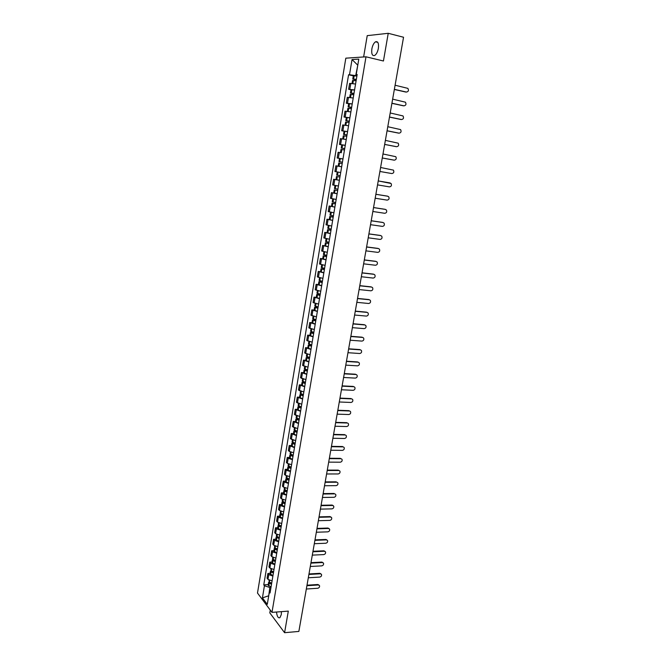 <?xml version="1.0" encoding="UTF-8"?>
<svg xmlns="http://www.w3.org/2000/svg" width="666" height="666" viewBox="0 0 666 666"><rect width="100%" height="100%" fill="white"/><g stroke="black" fill="none" stroke-linecap="round" stroke-linejoin="round"><path stroke-width="1" d="M276.49 612.021C277.039 616.45 278.18 618.331 279.92 617.682L281.277 614.643L281.452 611.638M378.363 48.36C378.904 43.282 377.955 41.092 375.532 41.792C373.793 42.99 372.569 45.363 371.861 48.909C371.32 53.963 372.269 56.144 374.708 55.453C376.432 54.271 377.647 51.906 378.363 48.36M270.288 610.106L269.813 612.887L284.582 632.7L298.859 631.426L403.546 37.246L388.236 33.3L367.224 35.648L363.628 56.96M366 56.801L345.82 58.175L257.492 593.048L271.986 612.37L366 56.801L383.441 60.997L388.236 33.3M284.582 632.7L288.311 611.113L271.986 612.37M355.569 84.016L349.617 83.392L348.634 89.294L354.57 89.943M350.982 89.81L348.634 89.294M353.221 98.01L347.294 97.328L346.312 103.197L352.231 103.904M348.659 103.688L346.312 103.197M350.882 111.921L344.988 111.18L344.014 117.016L349.891 117.782M346.345 117.491L344.014 117.016M348.551 125.757L342.69 124.95L341.716 130.752L347.577 131.585M347.019 134.89L343.523 134.399L344.056 131.194L341.716 130.752M346.245 139.51L340.401 138.645L339.444 144.414L345.271 145.305M344.722 148.576L341.233 148.043L341.766 144.863L339.444 144.414M341.109 152.705L338.128 152.264L337.171 158L342.973 158.949M340.542 158.6L337.171 158M341.658 166.791L335.872 165.801L334.923 171.512L340.692 172.544M339.385 180.311L333.624 179.271L332.684 184.94L338.053 185.947M336.988 179.828L333.624 179.271M337.129 193.764L331.393 192.657L330.453 198.302L335.639 199.342M333.733 193.032L331.393 192.657M334.881 207.134L329.171 205.969L328.238 211.58L333.932 212.77M334.898 207.051L329.171 205.969M332.65 220.429L326.964 219.214L326.032 224.792L331.71 226.032M329.279 219.547L326.964 219.214M330.428 233.649L324.767 232.376L323.843 237.929L329.487 239.227M327.073 232.692L324.767 232.376M328.213 246.803L322.585 245.471L321.67 250.99L327.289 252.339M324.891 245.771L322.585 245.471M326.015 259.882L320.413 258.491L319.497 263.977L325.091 265.384M322.71 258.774L320.413 258.491M323.834 272.885L318.256 271.445L317.341 276.898L322.91 278.363M320.554 271.703L318.256 271.445M321.661 285.814L316.109 284.324L315.201 289.752L320.746 291.267M318.398 284.565L316.109 284.324M319.497 298.676L313.969 297.128L313.07 302.53L318.589 304.096M316.258 297.352L313.969 297.128M317.349 311.463L311.846 309.865L310.947 315.234L316.442 316.85M314.136 310.073L311.846 309.865M315.218 324.184L309.732 322.535L308.841 327.872L314.31 329.545M312.013 322.727L309.732 322.535M313.087 336.838L307.634 335.131L306.743 340.443L312.196 342.166M309.906 335.306L307.634 335.131M310.972 349.417L305.544 347.669L304.662 352.947L310.081 354.72M307.817 347.827L305.544 347.669M308.874 361.929L303.463 360.131L302.589 365.384L307.983 367.199M305.736 360.273L303.463 360.131M306.785 374.375L301.398 372.527L300.524 377.747L305.902 379.62M303.663 372.652L301.398 372.527M304.703 386.755L299.342 384.856L298.476 390.051L303.821 391.966M301.606 384.965L299.342 384.856M302.63 399.067L297.294 397.119L296.437 402.281L301.765 404.254M299.558 397.211L297.294 397.119M300.574 411.305L295.263 409.315L294.405 414.452L299.708 416.466M297.519 409.39L295.263 409.315M298.526 423.484L293.24 421.445L292.382 426.556L297.669 428.621M295.488 421.511L293.24 421.445M296.495 435.606L291.225 433.516L290.376 438.603L295.637 440.709M293.473 433.558L291.225 433.516M294.472 447.652L289.219 445.521L288.378 450.574L289.344 451.423L293.614 452.73M291.467 445.546L289.219 445.521M292.457 459.64L288.187 458.325L287.229 457.459L286.388 462.487L287.346 463.37L291.608 464.693M289.477 457.475L287.229 457.459M290.451 471.561L286.205 470.229L285.248 469.33L284.415 474.342L285.364 475.241L289.61 476.581M287.487 469.339L285.248 469.33M288.461 483.416L284.224 482.067L283.283 481.152L282.451 486.13L283.391 487.054L287.62 488.419M285.514 481.135L283.283 481.152M286.48 495.213L282.259 493.839L281.318 492.898L280.494 497.852L281.427 498.809L285.639 500.191M283.55 492.873L281.318 492.898M284.507 506.951L280.303 505.561L279.37 504.595L278.546 509.515L279.479 510.497L283.674 511.896M281.601 504.553L279.37 504.595M282.542 518.623L278.355 517.216L277.431 516.225L276.615 521.12L277.531 522.127L281.718 523.543M279.653 516.167L277.431 516.225M280.594 530.236L276.415 528.804L275.499 527.788L274.683 532.667L275.599 533.691L279.77 535.131M277.722 527.722L275.499 527.788M278.654 541.783L274.492 540.342L273.584 539.302L272.769 544.147L273.676 545.196L277.83 546.653M275.799 539.219L273.584 539.302M276.723 553.279L272.577 551.814L271.67 550.749L270.871 555.577L271.77 556.651L275.907 558.125M273.884 550.649L271.67 550.749M274.8 564.71L270.671 563.228L269.772 562.137L268.972 566.941L269.863 568.04L273.992 569.53M271.986 562.029L269.772 562.137M272.885 576.082L268.773 574.583L267.882 573.468L267.083 578.246L267.973 579.362L272.086 580.877M270.088 573.343L267.882 573.468M357.767 65.276L355.694 75.616L356.934 75.899M355.694 75.616L349.5 74.742L352.031 59.549L358.799 59.116L356.21 74.525L357.084 74.975M270.363 591.092L269.347 592.091L270.046 592.99L357.167 74.492L356.21 74.525M269.347 592.091L267.291 604.337L262.421 597.868L264.435 585.755L269.822 587.495L268.673 596.12M349.5 74.742L348.576 74.775L263.761 584.881L264.435 585.755M268.731 595.779L262.421 597.868M270.987 587.42L269.822 587.495M357.784 65.185L352.031 59.549M353.313 75.857L348.576 74.775M268.207 584.606L263.761 584.881M406.451 92.066L406.418 92.058C408.466 91.667 408.949 90.443 407.867 88.37L395.096 85.231M356.352 79.346L352.78 79.038L356.252 79.962M352.78 79.038L353.33 75.758L356.909 76.057M352.039 83.45L352.539 80.478L356.11 80.786M356.268 79.837L353.904 79.237L356.335 79.462M394.372 89.344L406.418 92.058M394.347 89.469L405.852 92.058M403.921 105.836L403.954 105.836C405.977 105.453 406.468 104.237 405.428 102.189L392.64 99.142M354.004 93.348L350.441 92.999L353.912 93.873M350.441 92.999L350.99 89.735L354.553 90.077M349.7 97.444L350.208 94.422L353.763 94.78M353.929 93.764L351.565 93.19L353.987 93.448M391.924 103.222L403.954 105.836M391.908 103.33L403.396 105.819M401.382 119.53L401.506 119.53C403.504 119.156 404.004 117.957 403.005 115.934L390.209 112.97M351.665 107.276L348.127 106.876L351.59 107.701M348.127 106.876L348.668 103.638L352.206 104.021M347.377 111.347L347.885 108.3L351.423 108.7M351.606 107.617L349.242 107.076L351.648 107.351M389.493 117.025L401.506 119.53M389.477 117.108L400.949 119.505M398.851 133.133L399.076 133.158C401.049 132.784 401.556 131.602 400.591 129.595L387.787 126.715M349.334 121.12L345.812 120.679L349.275 121.445M345.812 120.679L346.353 117.457L349.875 117.89M345.063 125.175L345.579 122.086L349.092 122.536M349.292 121.387L346.928 120.871L349.325 121.179M387.071 130.752L399.076 133.158M387.063 130.819L398.518 133.108M396.337 146.662L396.653 146.703C398.601 146.337 399.117 145.163 398.193 143.182L385.373 140.384M344.056 131.194L347.56 131.668M342.765 138.928L343.281 135.806L346.786 136.297M346.986 135.073L344.63 134.59L347.011 134.932M384.665 144.397L396.653 146.703M345.704 139.41L346.245 139.502M343.523 134.399L346.978 135.123M384.665 144.439L396.103 146.637M393.831 160.115L394.247 160.165C396.178 159.807 396.695 158.65 395.812 156.693L382.983 153.979M341.766 144.863L345.254 145.379M340.476 152.597L341 149.442L344.489 149.975M344.705 148.693L342.341 148.235L344.713 148.601M382.276 157.967L394.247 160.165M341.233 148.043L344.697 148.718M382.276 157.992L393.698 160.09M391.849 173.56L379.903 171.47L391.849 173.56C393.756 173.202 394.289 172.061 393.431 170.121L380.602 167.491M342.432 162.188L338.969 161.613L342.424 162.238M338.969 161.613L339.494 158.441L342.965 159.007M338.203 166.159L341.666 166.75L338.203 166.159L338.736 163.004L342.199 163.578M342.424 162.229L340.068 161.805L342.432 162.196M339.885 166.458L341.666 166.766L339.885 166.45M377.539 184.882L389.468 186.88C391.358 186.53 391.891 185.398 391.075 183.483L378.23 180.927L390.168 182.959M340.16 175.724L336.713 175.108L337.237 171.953M337.67 176.673L339.935 177.064L337.67 176.673M336.48 176.482L335.955 179.629L339.394 180.261M375.183 198.218L387.104 200.125C388.969 199.775 389.51 198.659 388.719 196.761L387.396 196.137M337.895 189.177L334.465 188.52L334.99 185.406M335.614 185.523L338.428 186.039M337.67 190.526L334.24 189.893L337.67 190.551M334.24 189.893L333.716 193.015L337.138 193.689M387.795 196.229L375.882 194.297M387.262 196.112L375.882 194.272M372.852 211.488L384.748 213.295C386.596 212.954 387.137 211.846 386.388 209.973L385.131 209.349M335.647 202.564L332.234 201.856L332.742 198.818M335.456 203.704L332.009 203.222L335.423 203.929M385.439 209.415L373.534 207.584M335.431 203.888L333.1 203.413L335.448 203.746M384.915 209.291L373.543 207.542M370.521 224.683L382.409 226.39C384.232 226.049 384.781 224.958 384.057 223.11L382.883 222.486M333.416 215.867L330.011 215.126L330.511 212.154M333.241 216.916L329.787 216.483L333.183 217.233M329.787 216.483L329.27 219.572L332.667 220.329M383.092 222.536L371.212 220.804M333.191 217.166L330.877 216.666L333.225 216.974M382.567 222.402L371.22 220.737M368.215 237.804L380.078 239.419C381.884 239.077 382.442 237.995 381.743 236.172L380.644 235.548M331.193 229.104L327.805 228.321L328.296 225.408M331.027 230.053L327.58 229.67L330.96 230.453M327.58 229.67L327.064 232.742L330.444 233.541M380.761 235.581L368.889 233.941M330.977 230.378L328.671 229.853L331.019 230.128M380.244 235.431L368.906 233.866M365.917 250.857L377.764 252.372C379.553 252.031 380.111 250.965 379.445 249.159L378.413 248.551M328.979 242.257L325.616 241.433L326.09 238.595M328.838 243.115L325.391 242.782L328.754 243.606M325.391 242.782L324.875 245.837L328.238 246.67M378.446 248.56L366.591 247.011M328.771 243.515L326.473 242.965L328.821 243.215M377.922 248.393L366.608 246.92M363.628 263.828L375.457 265.259C377.231 264.918 377.797 263.861 377.156 262.071L376.165 261.472M326.781 255.344L323.435 254.487L323.892 251.715M326.648 256.11L323.21 255.819L326.556 256.685M323.21 255.819L322.702 258.858L326.04 259.74M376.14 261.463L364.302 260.015M326.573 256.577L324.292 256.002L326.631 256.227M375.624 261.288L364.319 259.898M361.355 276.74L373.168 278.072C374.925 277.73 375.491 276.681 374.875 274.916L373.917 274.309M324.592 268.365L321.262 267.457L321.711 264.752M324.484 269.031L321.037 268.781L324.367 269.697M321.037 268.781L320.529 271.811L323.859 272.727M373.842 274.3L362.021 272.935M324.392 269.572L322.119 268.964L324.459 269.164M373.335 274.109L362.046 272.81M359.091 289.568L370.887 290.809C372.627 290.476 373.201 289.435 372.61 287.695L371.678 287.079M322.419 281.302L319.106 280.361L319.547 277.722M322.319 281.885L318.881 281.676L322.194 282.625M318.881 281.676L318.381 284.69L321.686 285.647M371.561 287.063L359.757 285.797M322.219 282.492L319.963 281.86L322.294 282.034M371.054 286.863L359.782 285.647M356.843 302.339L368.623 303.488C370.346 303.155 370.92 302.123 370.354 300.399L369.455 299.783M320.254 294.172L316.958 293.19L317.391 290.617M320.171 294.672L316.733 294.505L320.038 295.488M316.733 294.505L316.233 297.494L319.53 298.493M369.289 299.758L357.509 298.576M320.063 295.338L317.807 294.688L320.146 294.83M368.789 299.542L357.534 298.418M354.603 315.026L366.375 316.092C368.073 315.759 368.656 314.735 368.107 313.037L367.232 312.412M318.107 306.976L314.818 305.952L315.243 303.438M318.04 307.376L314.602 307.259L317.882 308.283M314.602 307.259L314.102 310.231L317.382 311.263M367.033 312.379L355.261 311.297M317.915 308.117L315.676 307.442L318.007 307.559M366.533 312.154L355.294 311.114M352.381 327.655L364.127 328.629C365.817 328.296 366.4 327.281 365.875 325.599L365.026 324.983M315.967 319.705L312.695 318.648L313.112 316.192M315.917 320.021L312.479 319.946L315.751 321.004M312.479 319.946L311.988 322.902L315.251 323.976M364.793 324.941L353.038 323.942M315.776 320.821L313.553 320.121L315.884 320.221M364.294 324.7L353.072 323.743M350.166 340.209L361.904 341.1C363.578 340.759 364.16 339.76 363.653 338.095L362.837 337.479M313.836 332.367L310.589 331.268L310.989 328.879M313.803 332.6L310.373 332.559L313.619 333.658M310.373 332.559L309.881 335.506L313.128 336.613M362.554 337.429L350.824 336.513M313.653 333.458L311.438 332.742L313.761 332.809M362.063 337.179L350.857 336.305M347.968 352.705L359.682 353.504C361.347 353.163 361.929 352.172 361.447 350.532L360.647 349.908M311.721 344.955L308.483 343.822L308.874 341.5M311.696 345.105L308.275 345.105L311.505 346.245M308.275 345.105L307.784 348.035L311.014 349.184M360.339 349.85L348.618 349.026M311.546 346.029L309.332 345.288L311.663 345.329M359.848 349.583L348.659 348.801M345.779 365.126L357.476 365.842C359.124 365.501 359.715 364.518 359.249 362.895L358.475 362.271M309.623 357.484L306.393 356.31L306.776 354.046M309.607 357.542L306.185 357.584L309.407 358.758M306.185 357.584L305.694 360.497L308.916 361.68M358.125 362.204L346.428 361.463M309.44 358.533L307.242 357.767L309.565 357.784M357.642 361.929L346.47 361.222M343.606 377.48L355.286 378.105C356.918 377.772 357.509 376.798 357.059 375.191L356.318 374.575M307.525 369.938L304.32 368.731L304.687 366.525M307.384 369.905L304.104 369.996L307.309 371.212M304.104 369.996L303.621 372.893L306.826 374.109M355.927 374.5L344.247 373.842M307.351 370.97L305.161 370.171L307.484 370.171M355.453 374.209L344.289 373.584M341.442 389.768L353.105 390.309C354.72 389.976 355.311 389.011 354.886 387.421L354.162 386.804M305.444 382.326L302.256 381.085L302.614 378.937M304.886 382.192L302.039 382.342L305.236 383.591M302.039 382.342L301.556 385.223L304.745 386.48M353.746 386.721L342.074 386.147M305.278 383.333L303.097 382.517L305.419 382.492M353.271 386.422L342.124 385.872M339.285 401.989L350.932 402.455C352.539 402.114 353.13 401.157 352.722 399.583L352.023 398.967M303.371 394.647L300.2 393.365L300.549 391.283M302.481 394.414L299.991 394.622L303.163 395.904M299.991 394.622L299.509 397.485L302.68 398.776M351.573 398.884L339.918 398.393M303.205 395.637L301.04 394.796L303.355 394.747M351.099 398.568L339.968 398.101M337.146 414.144L348.776 414.527C350.366 414.185 350.965 413.236 350.566 411.68L349.891 411.072M301.315 406.901L298.152 405.586L298.493 403.563M300.15 406.585L297.943 406.834L301.107 408.158M297.943 406.834L297.469 409.682L300.624 411.014M349.409 410.972L337.779 410.564M301.157 407.867L298.992 407.009L301.307 406.934M348.942 410.656L337.829 410.264M335.015 426.24L346.628 426.54C348.21 426.198 348.801 425.249 348.418 423.718L347.769 423.11M299.267 419.089L296.12 417.74L296.453 415.775M297.869 418.698L295.912 418.989L299.059 420.338M295.912 418.989L295.438 421.819L298.584 423.176M347.261 423.002L335.639 422.677M299.109 420.038L296.961 419.155L299.117 419.056M346.795 422.669L335.697 422.361M332.892 438.27L344.489 438.486C346.054 438.145 346.653 437.204 346.287 435.681L345.654 435.089M297.227 431.218L294.097 429.836L294.422 427.922M295.637 430.744L293.889 431.068L297.019 432.45M293.889 431.068L293.423 433.891L296.545 435.281M345.121 434.973L333.516 434.723M297.078 432.142L294.938 431.243L296.811 431.11M344.655 434.623L333.574 434.39M330.786 450.233L342.366 450.374C343.922 450.025 344.522 449.092 344.172 447.594L343.548 446.994M295.205 443.273L292.083 441.858L292.399 440.001M293.448 442.74L291.883 443.09L294.996 444.505M291.883 443.09L291.408 445.887L294.522 447.319M342.99 446.878L331.41 446.711M295.055 444.18L292.923 443.256L294.555 443.098M342.532 446.52L331.468 446.362M328.688 462.129L340.251 462.196C341.8 461.846 342.399 460.922 342.058 459.432L341.458 458.849M293.19 455.269L290.085 453.821L290.384 452.023M291.292 454.662L289.885 455.045L292.982 456.493M289.885 455.045L289.419 457.833L292.516 459.29M340.875 458.716L329.304 458.633M293.04 456.16L290.917 455.211L292.349 455.036M340.418 458.35L329.37 458.266M326.606 473.976L338.153 473.959C339.685 473.601 340.284 472.693 339.96 471.212L339.377 470.629M291.184 467.199L288.095 465.717L288.386 463.977M289.161 466.533L287.895 466.933L288.47 467.532L290.975 468.423M287.895 466.933L287.429 469.705L290.509 471.203M338.769 470.496L327.214 470.487M291.034 468.065L288.927 467.107L290.176 466.908M338.32 470.121L327.281 470.104M324.525 485.747L336.064 485.656C337.579 485.298 338.186 484.39 337.87 482.933L337.304 482.359M289.186 479.07L286.114 477.555L286.397 475.865M287.063 478.338L285.914 478.762L286.488 479.378L288.986 480.286M285.914 478.762L285.448 481.526L288.52 483.05M336.68 482.217L325.141 482.284M289.044 479.92L286.946 478.929L288.037 478.721M336.222 481.826L325.208 481.893M322.469 497.46L333.982 497.294C335.489 496.936 336.089 496.037 335.789 494.588L335.239 494.022M287.204 490.875L284.149 489.327L284.415 487.695M284.99 490.093L283.941 490.534L284.515 491.158L287.004 492.082M283.941 490.534L283.483 493.273L286.538 494.838M334.59 493.872L323.068 494.014M287.063 491.708L285.248 491L285.922 490.476M334.141 493.473L323.143 493.606M320.413 509.115L331.909 508.874C333.408 508.516 334.016 507.617 333.724 506.185L332.076 505.061L333.191 505.619M285.231 502.622L282.184 501.04L282.451 499.458M282.942 501.781L281.984 502.239L282.55 502.88L285.031 503.821M281.984 502.239L281.527 504.97L284.573 506.56M332.517 505.469L321.012 505.685M285.098 503.429L283.291 502.713L283.833 502.172M332.076 505.061L321.087 505.269M318.373 520.712L329.853 520.396C331.335 520.029 331.943 519.139 331.668 517.723L330.011 516.583L331.144 517.166M283.266 514.302L280.802 513.353L280.236 512.695L280.494 511.163M280.919 513.411L280.036 513.886L280.602 514.543L283.067 515.501M280.036 513.886L279.587 516.6L282.609 518.223M330.461 516.999L318.972 517.299M283.133 515.093L281.335 514.368L281.768 513.811M330.011 516.583L319.047 516.866M316.333 532.242L327.805 531.851C329.279 531.485 329.886 530.602 329.62 529.204L327.963 528.046L329.112 528.646M281.318 525.924L278.854 524.958L278.296 524.284L278.546 522.81M278.912 524.991L278.097 525.466L278.654 526.148L281.119 527.114M278.097 525.466L277.647 528.171L280.661 529.82M328.405 528.479L316.933 528.846M279.595 526.073L279.728 525.382L279.395 525.957L281.185 526.698M327.963 528.046L317.016 528.396M314.319 543.714L325.766 543.248C327.231 542.882 327.839 542.007 327.58 540.617L325.932 539.46L327.089 540.068M279.37 537.487L276.923 536.505L276.174 536.987L279.179 538.669M276.174 536.987L275.724 539.676L278.721 541.358M326.365 539.893L314.91 540.334M277.231 534.648L276.923 536.505L276.373 535.814L276.606 534.39M279.245 538.236L277.464 537.487L277.705 536.896M325.932 539.46L314.993 539.876M312.304 555.128L323.734 554.595C325.199 554.22 325.799 553.346 325.557 551.972L323.901 550.807L325.075 551.431M277.439 548.984L275 547.993L274.45 547.277L274.683 545.912M274.95 547.96L274.259 548.451L274.8 549.167L277.247 550.158M274.259 548.451L273.809 551.123L276.79 552.847M324.334 551.257L312.895 551.773M277.314 549.716L275.541 548.959L275.716 548.359M323.901 550.807L312.978 551.29M310.306 566.483L321.72 565.875C323.168 565.501 323.776 564.635 323.543 563.269L321.886 562.096L323.068 562.728M275.516 560.422L273.085 559.415L272.544 558.691L272.76 557.375M273.002 559.365L272.344 559.856L272.894 560.589L275.324 561.596M272.344 559.856L271.903 562.52L274.875 564.26M322.311 562.554L310.897 563.136M275.399 561.147L273.626 560.372L273.734 559.765M321.886 562.096L310.98 562.653M308.316 577.78L319.713 577.097C321.154 576.723 321.761 575.865 321.536 574.517L319.88 573.326L321.079 573.975M273.609 571.811L271.179 570.787L270.854 568.781M271.062 570.704L270.446 571.203L270.987 571.944L273.41 572.968M270.446 571.203L270.005 573.851L272.968 575.624M320.304 573.792L308.899 574.45M273.493 572.51L271.72 571.728L271.786 571.112M319.88 573.326L308.991 573.95M306.335 589.019L317.715 588.269C319.147 587.887 319.755 587.029 319.538 585.697L317.882 584.507L319.089 585.164M271.703 583.133L269.289 582.092L268.956 580.119M269.131 581.992L268.565 582.492L269.097 583.25L271.512 584.29M268.565 582.492L268.123 585.123L271.07 586.929M318.306 584.981L306.918 585.705M271.586 583.807L269.83 583.016L269.847 582.409M317.882 584.507L307.009 585.198M269.863 568.04L270.671 563.228M271.77 556.651L272.577 551.814M273.676 545.196L274.492 540.342M275.599 533.691L276.415 528.804M277.531 522.127L278.355 517.216M279.479 510.497L280.303 505.561M281.427 498.809L282.259 493.839M283.391 487.054L284.224 482.067M285.364 475.241L286.205 470.229M287.346 463.37L288.187 458.325M289.344 451.423L290.193 446.353M291.35 439.427L292.199 434.324M293.365 427.356L294.222 422.236M295.388 415.226L296.253 410.073M297.427 403.03L298.293 397.852M299.475 390.767L300.341 385.556M301.531 378.438L302.406 373.201M303.604 366.042L304.487 360.781M305.686 353.579L306.568 348.285M307.775 341.05L308.666 335.731M309.881 328.455L310.781 323.102M311.996 315.784L312.895 310.406M314.127 303.047L315.026 297.635M316.267 290.234L317.174 284.798M318.415 277.356L319.33 271.886M320.579 264.41L321.495 258.908M322.752 251.39L323.676 245.854M324.941 238.295L325.874 232.734M327.139 225.125L328.072 219.53M329.354 211.888L330.294 206.26M331.576 198.568L332.517 192.915M333.816 185.181L334.765 179.495M336.064 171.711L337.021 165.992M338.328 158.175L339.285 152.422M340.601 144.555L341.566 138.769M342.89 130.852L343.856 125.041M345.188 117.083L346.162 111.23M347.502 103.23L348.485 97.344M349.825 89.294L350.815 83.375M267.973 579.362L268.773 574.583M353.613 79.013L354.162 75.733M353.521 79.004L354.071 75.724M352.764 83.541L353.28 80.444M352.855 83.55L353.38 80.453M351.273 92.999L351.823 89.735M351.182 92.99L351.731 89.727M350.424 97.536L350.94 94.422M350.516 97.544L351.032 94.43M348.942 106.901L349.492 103.655M348.851 106.893L349.4 103.646M348.093 111.447L348.618 108.317M348.185 111.463L348.709 108.325M346.628 120.729L347.169 117.499M346.536 120.721L347.078 117.491M345.779 125.283L346.303 122.128M345.862 125.291L346.395 122.144M344.33 134.474L344.863 131.269M344.239 134.465L344.772 131.252M343.473 139.036L344.006 135.872M343.564 139.052L344.097 135.881M342.041 148.143L342.574 144.955M341.949 148.135L342.482 144.938M341.183 152.714L341.716 149.525M341.275 152.73L341.808 149.542M339.76 161.738L340.293 158.566M339.677 161.721L340.201 158.55M338.911 166.275L339.444 163.112M339.002 166.292L339.535 163.128M337.504 175.25L338.028 172.094M337.412 175.233L337.937 172.078M336.655 179.77L337.179 176.615M336.738 179.787L337.271 176.632M335.248 188.694L335.772 185.556M335.165 188.678L335.689 185.539M334.407 193.182L334.931 190.051M334.499 193.198L335.023 190.068M333.017 202.056L333.533 198.968M332.925 202.039L333.441 198.951M332.176 206.518L332.692 203.405M332.259 206.535L332.784 203.421M330.786 215.343L331.293 212.304M330.702 215.326L331.21 212.287M329.953 219.78L330.469 216.683M330.045 219.797L330.561 216.7M328.571 228.563L329.071 225.574M328.488 228.538L328.987 225.558M327.747 232.967L328.263 229.887M327.83 232.992L328.346 229.912M326.373 241.7L326.864 238.769M326.282 241.683L326.773 238.744M325.549 246.087L326.057 243.023M325.632 246.104L326.149 243.048M324.184 254.77L324.667 251.881M324.101 254.745L324.583 251.865M323.368 259.124L323.876 256.085M323.451 259.149L323.959 256.102M322.011 267.765L322.486 264.926M321.919 267.74L322.394 264.91M321.195 272.103L321.703 269.072M321.278 272.119L321.786 269.097M319.846 280.694L320.313 277.905M319.755 280.669L320.221 277.88M319.031 284.998L319.538 281.984M319.122 285.023L319.622 282.009M317.69 293.548L318.148 290.801M317.607 293.515L318.065 290.784M316.883 297.827L317.382 294.83M316.974 297.852L317.474 294.855M315.551 306.327L316 303.638M315.468 306.302L315.917 303.613M314.752 310.589L315.251 307.609M314.835 310.614L315.334 307.634M313.42 319.039L313.869 316.4M313.336 319.014L313.778 316.375M312.62 323.276L313.12 320.313M312.712 323.301L313.203 320.338M311.305 331.685L311.738 329.087M311.222 331.66L311.655 329.062M310.514 335.897L311.005 332.95M310.597 335.922L311.089 332.975M309.199 344.264L309.623 341.708M309.116 344.23L309.54 341.683M308.408 348.443L308.899 345.512M308.491 348.476L308.982 345.546M307.109 356.768L307.525 354.262M307.018 356.735L307.442 354.237M306.318 360.93L306.81 358.017M306.402 360.964L306.893 358.042M305.02 369.205L305.436 366.741M304.936 369.172L305.353 366.725M304.237 373.343L304.728 370.446M304.32 373.376L304.812 370.479M302.947 381.576L303.355 379.162M302.863 381.543L303.271 379.137M302.173 385.697L302.655 382.808M302.256 385.731L302.739 382.842M303.613 382.833L303.688 382.401M300.89 393.881L301.29 391.516M300.807 393.847L301.199 391.491M300.116 397.977L300.599 395.105M300.2 398.01L300.682 395.138M301.548 395.121L301.631 394.672M298.843 406.127L299.234 403.796M298.759 406.085L299.142 403.771M298.068 410.189L298.551 407.342M298.152 410.231L298.634 407.376M299.5 407.342L299.583 406.868M296.803 418.298L297.186 416.017M296.72 418.265L297.103 415.992M296.037 422.344L296.512 419.505M296.12 422.377L296.595 419.538M297.461 419.505L297.544 419.006M294.772 430.403L295.146 428.163M294.697 430.369L295.063 428.138M294.014 434.432L294.489 431.61M294.097 434.465L294.563 431.643M295.438 431.593L295.521 431.077M292.757 442.449L293.123 440.251M292.674 442.415L293.04 440.226M291.999 446.453L292.474 443.648M292.083 446.486L292.549 443.681M293.423 443.623L293.515 443.081M290.751 454.428L291.109 452.272M290.667 454.395L291.025 452.247M290.001 458.408L290.468 455.619M290.076 458.449L290.543 455.661M291.417 455.594L291.508 455.028M288.753 466.35L289.111 464.235M288.678 466.308L289.027 464.21M288.003 470.304L288.47 467.532M288.087 470.346L288.553 467.565M289.419 467.49L289.519 466.908M286.771 478.205L287.121 476.132M286.688 478.163L287.038 476.107M286.022 482.142L286.488 479.378M286.105 482.176L286.571 479.412M287.437 479.329L287.537 478.729M284.798 489.993L285.14 487.962M284.715 489.951L285.056 487.937M284.057 493.906L284.515 491.158M284.132 493.947L284.59 491.2M285.464 491.108L285.564 490.484M282.834 501.723L283.167 499.733M282.75 501.681L283.083 499.708M282.093 505.619L282.55 502.88M282.176 505.661L282.634 502.922M283.5 502.822L283.608 502.172M280.877 513.394L281.202 511.446M280.802 513.353L281.127 511.413M280.145 517.266L280.602 514.543M280.22 517.307L280.677 514.585M281.543 514.477L281.651 513.811M278.937 524.999L279.254 523.093M278.854 524.958L279.171 523.06M278.205 528.854L278.654 526.148M278.28 528.896L278.738 526.19M276.998 536.546L277.314 534.673M276.273 540.376L276.723 537.687M276.348 540.417L276.806 537.728M277.664 537.604L277.78 536.929M275.075 548.035L275.383 546.203M275 547.993L275.299 546.178M274.35 551.839L274.8 549.167M274.434 551.889L274.883 549.209M275.741 549.075L275.849 548.426M273.16 559.465L273.468 557.667M273.085 559.415L273.385 557.642M272.444 563.245L272.894 560.589M272.519 563.294L272.968 560.63M273.826 560.489L273.934 559.856M271.262 570.829L271.553 569.072M271.179 570.787L271.47 569.047M270.546 574.6L270.987 571.944M270.621 574.641L271.062 571.994M271.928 571.844L272.028 571.228M269.364 582.142L269.655 580.419M269.289 582.092L269.572 580.394M268.656 585.889L269.097 583.25M268.731 585.93L269.172 583.299M270.03 583.141L270.13 582.55M375.532 41.792L377.797 42.358M331.485 206.335L332.009 203.222"/></g></svg>
